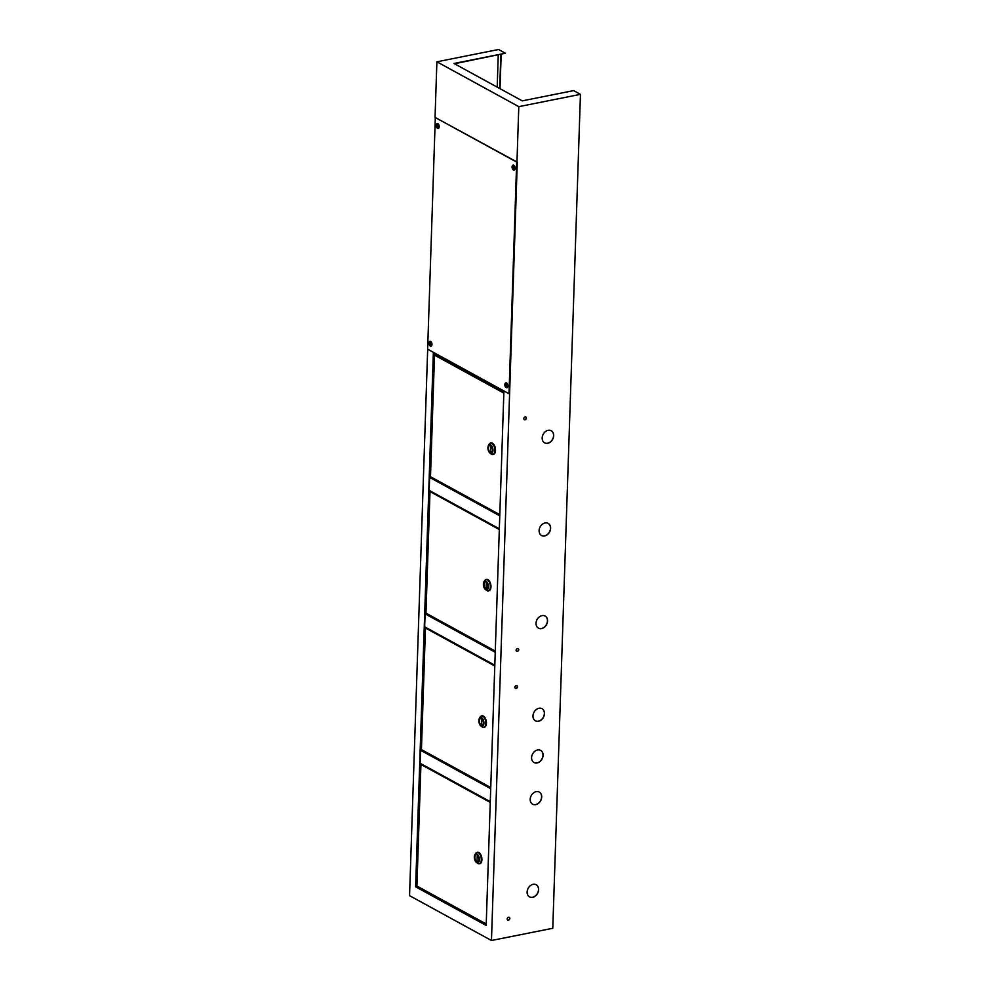 <?xml version="1.0" encoding="UTF-8"?>
<svg xmlns="http://www.w3.org/2000/svg" width="990" height="990" viewBox="0 0 990 990"><rect width="100%" height="100%" fill="white"/><g stroke="black" fill="none" stroke-linecap="round" stroke-linejoin="round"><path stroke-width="1.49" d="M485.385 923.509L486.226 924.103M419.203 887.275L420.404 887.943M509.85 918.423A1.609 1.25 118.7 0 0 507.177 918.955A1.609 1.25 118.7 0 0 509.85 918.423M509.169 917.235A1.609 1.25 -61.3 0 1 507.635 920.032M517.535 686.775A1.609 1.25 118.7 0 0 514.862 687.308A1.609 1.25 118.7 0 0 517.535 686.775M516.854 685.587A1.609 1.25 -61.3 0 1 515.32 688.384M518.76 649.712A1.609 1.25 118.7 0 0 516.087 650.244A1.609 1.25 118.7 0 0 518.76 649.712M518.092 648.524A1.609 1.25 -61.3 0 1 516.557 651.321M526.445 418.065A1.609 1.25 118.7 0 0 523.772 418.597A1.609 1.25 118.7 0 0 526.445 418.065M525.764 416.877A1.609 1.25 -61.3 0 1 524.242 419.673M538.634 889.676A6.905 5.358 118.7 0 0 536.196 884.763A6.905 5.358 118.7 0 0 530.318 885.666A6.905 5.358 118.7 0 0 527.125 891.965A6.905 5.358 118.7 0 0 529.551 896.878A6.905 5.358 118.7 0 0 535.429 895.975A6.905 5.358 118.7 0 0 538.634 889.676M529.501 896.853A6.905 5.358 118.7 0 0 535.355 895.888A6.905 5.358 118.7 0 0 538.523 889.614A6.905 5.358 118.7 0 0 536.135 884.726M541.703 797.012A6.905 5.358 118.7 0 0 539.265 792.099A6.905 5.358 118.7 0 0 533.4 793.002A6.905 5.358 118.7 0 0 530.195 799.314A6.905 5.358 118.7 0 0 532.632 804.226A6.905 5.358 118.7 0 0 538.498 803.311A6.905 5.358 118.7 0 0 541.703 797.012M532.571 804.189A6.905 5.358 118.7 0 0 538.424 803.237A6.905 5.358 118.7 0 0 541.592 796.95A6.905 5.358 118.7 0 0 539.216 792.074M543.089 755.321A6.905 5.358 118.7 0 0 540.651 750.408A6.905 5.358 118.7 0 0 534.773 751.311A6.905 5.358 118.7 0 0 531.581 757.61A6.905 5.358 118.7 0 0 534.018 762.523A6.905 5.358 118.7 0 0 539.884 761.619A6.905 5.358 118.7 0 0 543.089 755.321M533.957 762.498A6.905 5.358 118.7 0 0 539.81 761.533A6.905 5.358 118.7 0 0 542.978 755.259A6.905 5.358 118.7 0 0 540.602 750.37M544.463 713.617A6.905 5.358 118.7 0 0 542.037 708.704A6.905 5.358 118.7 0 0 536.159 709.62A6.905 5.358 118.7 0 0 532.966 715.918A6.905 5.358 118.7 0 0 535.392 720.831A6.905 5.358 118.7 0 0 541.27 719.928A6.905 5.358 118.7 0 0 544.463 713.617M535.343 720.807A6.905 5.358 118.7 0 0 541.183 719.841A6.905 5.358 118.7 0 0 544.364 713.567A6.905 5.358 118.7 0 0 541.976 708.679M547.544 620.965A6.905 5.358 118.7 0 0 545.106 616.052A6.905 5.358 118.7 0 0 539.241 616.956A6.905 5.358 118.7 0 0 536.036 623.255A6.905 5.358 118.7 0 0 538.473 628.167A6.905 5.358 118.7 0 0 544.339 627.264A6.905 5.358 118.7 0 0 547.544 620.965M538.412 628.143A6.905 5.358 118.7 0 0 544.265 627.177A6.905 5.358 118.7 0 0 547.433 620.903A6.905 5.358 118.7 0 0 545.057 616.015M550.613 528.301A6.905 5.358 118.7 0 0 548.188 523.388A6.905 5.358 118.7 0 0 542.31 524.304A6.905 5.358 118.7 0 0 539.105 530.603A6.905 5.358 118.7 0 0 541.542 535.516A6.905 5.358 118.7 0 0 547.421 534.612A6.905 5.358 118.7 0 0 550.613 528.301M541.493 535.491A6.905 5.358 118.7 0 0 547.334 534.526A6.905 5.358 118.7 0 0 550.502 528.252A6.905 5.358 118.7 0 0 548.126 523.364M553.695 435.65A6.905 5.358 118.7 0 0 551.257 430.737A6.905 5.358 118.7 0 0 545.379 431.64A6.905 5.358 118.7 0 0 542.186 437.939A6.905 5.358 118.7 0 0 544.611 442.852A6.905 5.358 118.7 0 0 550.49 441.948A6.905 5.358 118.7 0 0 553.695 435.65M544.562 442.827A6.905 5.358 118.7 0 0 550.415 441.862A6.905 5.358 118.7 0 0 553.583 435.588A6.905 5.358 118.7 0 0 551.195 430.7M503.91 390.951L486.177 925.44L415.627 886.805L417.619 886.409M415.627 886.805L433.36 352.316M505.37 53.237L453.989 63.484L522.25 100.856L573.618 90.61L580.449 94.347L552.779 928.274L491.461 940.5L517.275 162.174L435.043 117.389L436.887 61.801L498.539 49.5L505.37 53.237L454.484 63.756M491.461 940.5L409.551 895.653L427.68 349.21M501.163 54.45L500.024 88.692M580.449 94.347L518.797 106.648L436.887 61.801M516.953 162.236L518.797 106.648M498.255 55.019L497.19 87.132M500.829 54.512L499.703 88.518M507.821 386.471A1.238 0.656 -101.3 0 0 507.845 385.58M515.035 168.721A1.238 0.656 -101.3 0 0 515.072 167.83M508.996 393.735L516.681 162.088L435.315 117.538L427.631 349.185L508.996 393.735L517.003 162.224M422.148 749.975L420.564 750.284L490.718 788.696M490.285 801.665L420.131 763.265L420.564 750.284M426.678 613.54L425.094 613.85L495.235 652.262M494.814 665.231L424.661 626.818L425.094 613.85M431.207 477.093L429.623 477.415L499.764 515.815M499.331 528.796L429.19 490.384L429.623 477.415M433.756 352.539L433.719 353.95L503.861 392.349M476.97 854.989A3.576 1.893 -101.3 0 0 476.165 854.828A3.576 1.893 -101.3 0 0 474.903 857.984A3.576 1.893 -101.3 0 0 476.747 861.696A3.576 1.893 -101.3 0 0 477.564 861.857A3.576 1.893 -101.3 0 0 478.826 858.714A3.576 1.893 -101.3 0 0 476.97 854.989M476.747 861.82A3.7 1.955 -101.3 0 0 477.588 861.968A3.7 1.955 -101.3 0 0 478.888 858.726A3.7 1.955 -101.3 0 0 476.982 854.865A3.7 1.955 -101.3 0 0 476.141 854.716A3.7 1.955 -101.3 0 0 474.841 857.971A3.7 1.955 -101.3 0 0 476.747 861.82M479.531 863.688A5.804 3.069 -101.3 0 0 479.853 863.664A5.804 3.069 -101.3 0 0 481.882 858.565A5.804 3.069 -101.3 0 0 478.888 852.526A5.804 3.069 -101.3 0 0 477.576 852.291A5.804 3.069 -101.3 0 0 477.279 852.378M476.4 862.414L477.502 863.268A5.804 3.069 -101.3 0 0 477.91 863.54A5.804 3.069 -101.3 0 0 479.234 863.787A5.804 3.069 -101.3 0 0 481.276 858.689A5.804 3.069 -101.3 0 0 478.281 852.65A5.804 3.069 -101.3 0 0 476.957 852.402A5.804 3.069 -101.3 0 0 475.571 853.541L474.866 854.754A4.566 2.413 -101.3 0 0 476.4 862.414A4.566 2.413 -101.3 0 0 476.722 862.624A4.566 2.413 -101.3 0 0 479.383 859.728A4.566 2.413 -101.3 0 0 477.007 854.061A4.566 2.413 -101.3 0 0 474.866 854.754M477.205 856.412L477.069 860.582L477.205 856.412M490.26 802.407L420.936 764.453L416.901 886.025L486.226 923.979M420.936 764.453L421.95 764.255M481.499 718.542A3.576 1.893 -101.3 0 0 480.695 718.394A3.576 1.893 -101.3 0 0 479.432 721.537A3.576 1.893 -101.3 0 0 481.276 725.262A3.576 1.893 -101.3 0 0 482.093 725.41A3.576 1.893 -101.3 0 0 483.343 722.267A3.576 1.893 -101.3 0 0 481.499 718.542M481.276 725.373A3.7 1.955 -101.3 0 0 482.118 725.534A3.7 1.955 -101.3 0 0 483.417 722.279A3.7 1.955 -101.3 0 0 481.499 718.431A3.7 1.955 -101.3 0 0 480.67 718.27A3.7 1.955 -101.3 0 0 479.358 721.524A3.7 1.955 -101.3 0 0 481.276 725.373M484.061 727.254A5.804 3.069 -101.3 0 0 484.37 727.229A5.804 3.069 -101.3 0 0 486.412 722.131A5.804 3.069 -101.3 0 0 483.417 716.092A5.804 3.069 -101.3 0 0 482.105 715.844A5.804 3.069 -101.3 0 0 481.796 715.943M480.93 725.979L482.031 726.833A5.804 3.069 -101.3 0 0 482.439 727.106A5.804 3.069 -101.3 0 0 483.751 727.341A5.804 3.069 -101.3 0 0 485.793 722.255A5.804 3.069 -101.3 0 0 482.798 716.216A5.804 3.069 -101.3 0 0 481.486 715.968A5.804 3.069 -101.3 0 0 480.088 717.107L479.395 718.319A4.566 2.413 -101.3 0 0 480.93 725.979A4.566 2.413 -101.3 0 0 481.251 726.19A4.566 2.413 -101.3 0 0 483.912 723.282A4.566 2.413 -101.3 0 0 481.536 717.614A4.566 2.413 -101.3 0 0 479.395 718.319M481.734 719.965L481.598 724.135L481.734 719.965M494.79 665.973L425.465 628.019L421.431 749.579L490.755 787.533M425.465 628.019L426.467 627.808M486.028 582.108A3.576 1.893 -101.3 0 0 485.211 581.959A3.576 1.893 -101.3 0 0 483.962 585.102A3.576 1.893 -101.3 0 0 485.805 588.827A3.576 1.893 -101.3 0 0 486.61 588.976A3.576 1.893 -101.3 0 0 487.872 585.832A3.576 1.893 -101.3 0 0 486.028 582.108M485.805 588.939A3.7 1.955 -101.3 0 0 486.635 589.1A3.7 1.955 -101.3 0 0 487.946 585.845A3.7 1.955 -101.3 0 0 486.028 581.996A3.7 1.955 -101.3 0 0 485.187 581.835A3.7 1.955 -101.3 0 0 483.887 585.09A3.7 1.955 -101.3 0 0 485.805 588.939M488.59 590.82A5.804 3.069 -101.3 0 0 488.899 590.783A5.804 3.069 -101.3 0 0 490.941 585.684A5.804 3.069 -101.3 0 0 487.946 579.657A5.804 3.069 -101.3 0 0 486.635 579.41A5.804 3.069 -101.3 0 0 486.325 579.496M485.446 589.533L486.56 590.399A5.804 3.069 -101.3 0 0 486.969 590.659A5.804 3.069 -101.3 0 0 488.28 590.906A5.804 3.069 -101.3 0 0 490.322 585.808A5.804 3.069 -101.3 0 0 487.328 579.781A5.804 3.069 -101.3 0 0 486.016 579.534A5.804 3.069 -101.3 0 0 484.617 580.672L483.924 581.885A4.566 2.413 -101.3 0 0 485.446 589.533A4.566 2.413 -101.3 0 0 485.768 589.755A4.566 2.413 -101.3 0 0 488.441 586.847A4.566 2.413 -101.3 0 0 486.053 581.179A4.566 2.413 -101.3 0 0 483.924 581.885M486.263 583.531L486.115 587.701L486.263 583.531M499.307 529.526L429.994 491.572L425.96 613.144L495.272 651.098M429.994 491.572L430.996 491.374M490.557 445.673A3.576 1.893 -101.3 0 0 489.741 445.512A3.576 1.893 -101.3 0 0 488.478 448.656A3.576 1.893 -101.3 0 0 490.335 452.381A3.576 1.893 -101.3 0 0 491.139 452.541A3.576 1.893 -101.3 0 0 492.401 449.386A3.576 1.893 -101.3 0 0 490.557 445.673M490.322 452.504A3.7 1.955 -101.3 0 0 491.164 452.653A3.7 1.955 -101.3 0 0 492.463 449.398A3.7 1.955 -101.3 0 0 490.557 445.55A3.7 1.955 -101.3 0 0 489.716 445.401A3.7 1.955 -101.3 0 0 488.417 448.643A3.7 1.955 -101.3 0 0 490.322 452.504M493.107 454.373A5.804 3.069 -101.3 0 0 493.428 454.348A5.804 3.069 -101.3 0 0 495.47 449.25A5.804 3.069 -101.3 0 0 492.476 443.211A5.804 3.069 -101.3 0 0 491.151 442.963A5.804 3.069 -101.3 0 0 490.854 443.062M489.976 453.098L491.089 453.952A5.804 3.069 -101.3 0 0 491.498 454.224A5.804 3.069 -101.3 0 0 492.81 454.472A5.804 3.069 -101.3 0 0 494.851 449.373A5.804 3.069 -101.3 0 0 491.857 443.334A5.804 3.069 -101.3 0 0 490.545 443.087A5.804 3.069 -101.3 0 0 489.147 444.225L488.454 445.438A4.566 2.413 -101.3 0 0 489.976 453.098A4.566 2.413 -101.3 0 0 490.298 453.309A4.566 2.413 -101.3 0 0 492.971 450.413A4.566 2.413 -101.3 0 0 490.582 444.745A4.566 2.413 -101.3 0 0 488.454 445.438M490.78 447.096L490.644 451.254L490.78 447.096M503.836 393.092L434.511 355.138L430.489 476.697L499.802 514.664M434.511 355.138L435.526 354.94M505.915 382.895A2.463 1.299 78.7 0 1 506.014 382.87A2.463 1.299 78.7 0 1 507.858 386.038A2.463 1.299 78.7 0 1 506.979 387.709A2.463 1.299 78.7 0 1 506.868 387.721M506.274 385.642L505.779 385.902A2.388 1.027 -7.3 0 0 506.274 386.013A2.289 1.534 -68.7 0 1 506.274 385.778A2.289 1.534 -68.7 0 1 506.286 385.531L505.704 385.11A2.388 1.609 -68.7 0 1 505.865 384.528L505.581 384.368A2.388 2.042 129.3 0 0 505.37 384.937L505.729 384.962M505.123 384.85A1.732 0.916 78.7 0 1 505.284 384.108A1.732 0.916 78.7 0 1 506.385 383.934A1.732 0.916 78.7 0 1 507.041 385.89A1.732 0.916 78.7 0 1 505.828 386.843A1.732 0.916 78.7 0 1 505.185 385.543M505.308 385.061L505.11 384.887A2.289 1.955 129.3 0 0 505.086 385.37A2.388 1.027 -7.3 0 0 505.246 385.605L505.977 385.766M505.977 385.667L505.346 385.853A2.388 2.042 129.3 0 0 505.519 386.372A2.289 0.978 -7.3 0 0 505.803 386.533A2.388 1.609 -68.7 0 1 505.667 386.026M505.086 385.37L505.878 385.419M513.129 165.157A2.463 1.299 78.7 0 1 513.228 165.12A2.463 1.299 78.7 0 1 515.085 168.288A2.463 1.299 78.7 0 1 514.194 169.958A2.463 1.299 78.7 0 1 514.095 169.971M513.501 167.904L513.006 168.151A2.388 1.027 -7.3 0 0 513.501 168.263A2.289 1.534 -68.7 0 1 513.488 168.028A2.289 1.534 -68.7 0 1 513.513 167.793L512.919 167.372A2.388 1.609 -68.7 0 1 513.092 166.778L512.808 166.617A2.388 2.042 129.3 0 0 512.597 167.199L512.956 167.211M512.486 167.322L512.325 167.137A1.732 0.916 78.7 0 1 512.498 166.37A1.732 0.916 78.7 0 1 513.6 166.196A1.732 0.916 78.7 0 1 514.255 168.151A1.732 0.916 78.7 0 1 513.043 169.092A1.732 0.916 78.7 0 1 512.412 167.793M512.325 167.137A2.289 1.955 129.3 0 0 512.313 167.619A2.388 1.027 -7.3 0 0 512.474 167.867L513.191 168.028M513.204 167.916L512.572 168.102A2.388 2.042 129.3 0 0 512.733 168.634A2.289 0.978 -7.3 0 0 513.018 168.783A2.388 1.609 -68.7 0 1 512.894 168.275M512.313 167.619L513.092 167.681M430.007 341.34A2.463 1.299 78.7 0 1 430.106 341.315A2.463 1.299 78.7 0 1 431.962 344.483A2.463 1.299 78.7 0 1 431.083 346.154A2.463 1.299 78.7 0 1 430.972 346.166M430.378 344.087L429.883 344.347A2.388 1.027 -7.3 0 0 430.378 344.458A2.289 1.534 -68.7 0 1 430.378 344.223A2.289 1.534 -68.7 0 1 430.39 343.976L429.796 343.555A2.388 1.609 -68.7 0 1 429.969 342.961L429.685 342.812A2.388 2.042 129.3 0 0 429.474 343.382L429.833 343.406M429.227 343.295A1.732 0.916 78.7 0 1 429.375 342.552A1.732 0.916 78.7 0 1 430.477 342.379A1.732 0.916 78.7 0 1 431.133 344.334A1.732 0.916 78.7 0 1 429.92 345.287A1.732 0.916 78.7 0 1 429.289 343.988M429.363 343.505L429.202 343.332A2.289 1.955 129.3 0 0 429.19 343.802A2.388 1.027 -7.3 0 0 429.351 344.05L430.068 344.211M430.081 344.112L429.45 344.297A2.388 2.042 129.3 0 0 429.611 344.817A2.289 0.978 -7.3 0 0 429.895 344.978A2.388 1.609 -68.7 0 1 429.771 344.471M429.19 343.802L429.969 343.864M437.233 123.589A2.463 1.299 78.7 0 1 437.332 123.564A2.463 1.299 78.7 0 1 439.189 126.732A2.463 1.299 78.7 0 1 438.298 128.403A2.463 1.299 78.7 0 1 438.199 128.415M437.605 126.336L437.11 126.596A2.388 1.027 -7.3 0 0 437.592 126.708A2.289 1.534 -68.7 0 1 437.592 126.473A2.289 1.534 -68.7 0 1 437.617 126.225L437.023 125.817A2.388 1.609 -68.7 0 1 437.184 125.223L436.912 125.062A2.388 2.042 129.3 0 0 436.701 125.631L437.06 125.656M436.454 125.544A1.732 0.916 78.7 0 1 436.602 124.814A1.732 0.916 78.7 0 1 437.704 124.629A1.732 0.916 78.7 0 1 438.36 126.596A1.732 0.916 78.7 0 1 437.147 127.537A1.732 0.916 78.7 0 1 436.516 126.237M436.59 125.755L436.429 125.582A2.289 1.955 129.3 0 0 436.417 126.064A2.388 1.027 -7.3 0 0 436.565 126.299L437.295 126.473M437.295 126.361L436.677 126.547A2.388 2.042 129.3 0 0 436.838 127.067A2.289 0.978 -7.3 0 0 437.122 127.227A2.388 1.609 -68.7 0 1 436.998 126.72M436.417 126.064L437.196 126.114M507.313 386.05A2.228 1.176 -101.3 0 0 506.15 383.291A2.228 1.176 -101.3 0 0 504.851 384.702A2.228 1.176 -101.3 0 0 506.014 387.461A2.228 1.176 -101.3 0 0 507.313 386.05M505.073 383.712A2.463 1.299 78.7 0 1 505.803 382.907A2.463 1.299 78.7 0 1 507.647 386.075A2.463 1.299 78.7 0 1 506.769 387.746A2.463 1.299 78.7 0 1 505.791 387.3M514.528 168.3A2.228 1.176 -101.3 0 0 513.377 165.54A2.228 1.176 -101.3 0 0 512.077 166.951A2.228 1.176 -101.3 0 0 513.241 169.711A2.228 1.176 -101.3 0 0 514.528 168.3M512.288 165.961A2.463 1.299 78.7 0 1 513.03 165.169A2.463 1.299 78.7 0 1 514.874 168.337A2.463 1.299 78.7 0 1 513.996 170.008A2.463 1.299 78.7 0 1 513.006 169.55M431.417 344.483A2.228 1.176 -101.3 0 0 430.254 341.723A2.228 1.176 -101.3 0 0 428.955 343.146A2.228 1.176 -101.3 0 0 430.118 345.894A2.228 1.176 -101.3 0 0 431.417 344.483M429.177 342.156A2.463 1.299 78.7 0 1 429.907 341.352A2.463 1.299 78.7 0 1 431.751 344.52A2.463 1.299 78.7 0 1 430.873 346.191A2.463 1.299 78.7 0 1 429.883 345.733M438.632 126.745A2.228 1.176 -101.3 0 0 437.481 123.985A2.228 1.176 -101.3 0 0 436.182 125.396A2.228 1.176 -101.3 0 0 437.332 128.156A2.228 1.176 -101.3 0 0 438.632 126.745M436.392 124.406A2.463 1.299 78.7 0 1 437.135 123.602A2.463 1.299 78.7 0 1 438.978 126.77A2.463 1.299 78.7 0 1 438.1 128.453A2.463 1.299 78.7 0 1 437.11 127.995M477.576 852.291L476.957 852.402M479.853 863.664L479.234 863.787M482.105 715.844L481.486 715.968M484.37 727.229L483.751 727.341M486.635 579.41L486.016 579.534M488.899 590.783L488.28 590.906M493.428 454.348L492.81 454.472M506.014 382.87L504.813 384.652L506.979 387.709M505.284 384.108A2.388 2.388 0 0 0 505.828 386.843M513.228 165.12L512.04 166.902L514.194 169.958M512.498 166.37A2.388 2.388 0 0 0 513.043 169.092M430.106 341.315L428.918 343.097L431.083 346.154M429.375 342.552A2.388 2.388 0 0 0 429.92 345.287M437.332 123.564L436.132 125.346L438.298 128.403M436.602 124.814A2.388 2.388 0 0 0 437.147 127.537"/></g></svg>
